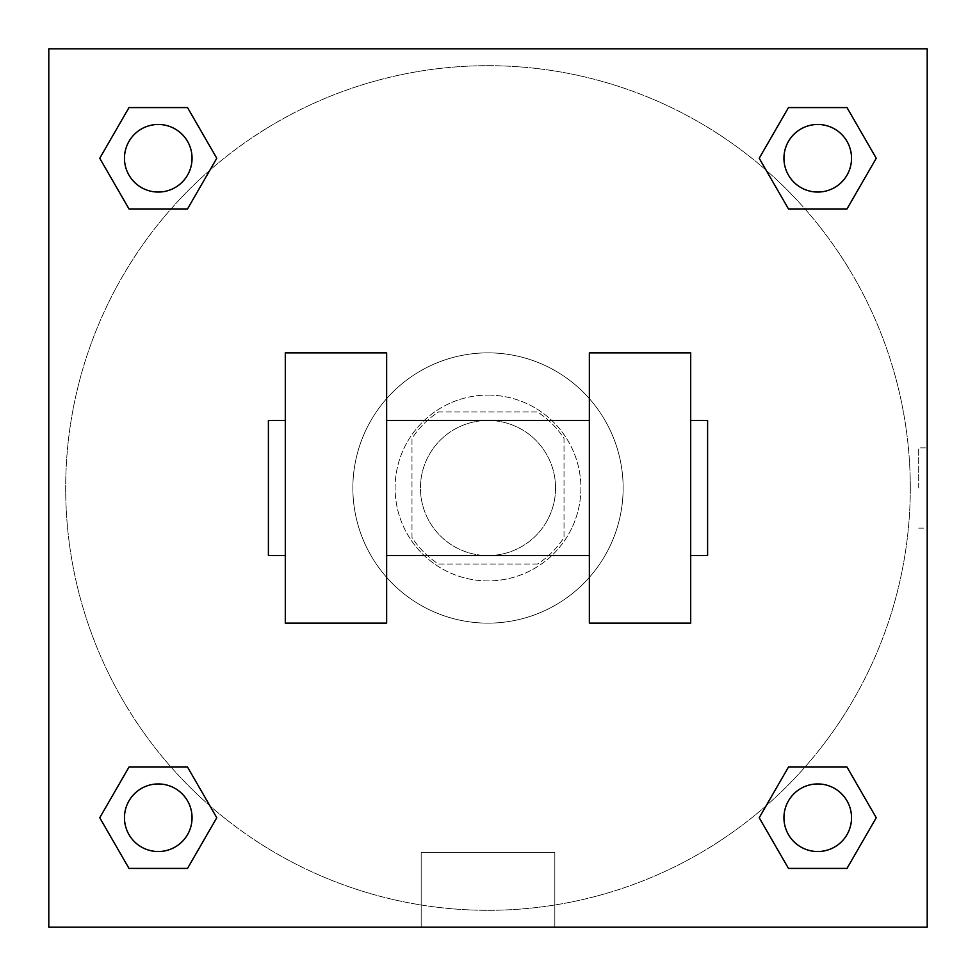 <?xml version="1.0" encoding="UTF-8"?>
<svg xmlns="http://www.w3.org/2000/svg" width="976" height="976" viewBox="0 0 976 976"><rect width="100%" height="100%" fill="white"/><g stroke="black" fill="none" stroke-linecap="round" stroke-linejoin="round"><path stroke-width="0.73" stroke-dasharray="4.88 3.66" d="M555.564 488A67.564 67.564 0 0 0 454.218 429.489A67.564 67.564 0 0 0 454.218 546.511A67.564 67.564 0 0 0 555.564 488A67.564 67.564 0 0 0 454.218 429.489A67.564 67.564 0 0 0 454.218 546.511A67.564 67.564 0 0 0 555.564 488M537.556 564.018L438.444 564.018A90.744 90.744 0 0 1 411.982 537.556L411.982 438.444A90.744 90.744 0 0 1 438.444 411.982L537.556 411.982A90.744 90.744 0 0 1 564.018 438.444L564.018 537.556A90.744 90.744 0 0 1 537.556 564.018L438.444 564.018A90.744 90.744 0 0 1 411.982 537.556L411.982 438.444A90.744 90.744 0 0 1 438.444 411.982L537.556 411.982A90.744 90.744 0 0 1 564.018 438.444L564.018 537.556A90.744 90.744 0 0 1 537.556 564.018M488 395.097A92.903 92.903 0 0 1 568.459 534.458A92.903 92.903 0 0 1 407.541 534.458A92.903 92.903 0 0 1 488 395.097A92.903 92.903 0 0 0 395.097 488A92.903 92.903 0 0 0 488 580.903A92.903 92.903 0 0 0 580.903 488A92.903 92.903 0 0 0 488 395.097M623.139 488A135.139 135.139 0 0 0 420.436 370.965A135.139 135.139 0 0 0 420.436 605.035A135.139 135.139 0 0 0 623.139 488A135.139 135.139 0 0 0 420.436 370.965A135.139 135.139 0 0 0 420.436 605.035A135.139 135.139 0 0 0 623.139 488M171.032 208.937L129.003 208.937L171.032 208.937L129.003 208.937L99.747 158.258L129.003 107.58L187.526 107.58L216.782 158.258L187.526 208.937L216.782 158.258L187.526 208.937L216.782 158.258L187.526 107.58L216.782 158.258M187.526 767.063L216.782 817.742L187.526 767.063L216.782 817.742L187.526 767.063L216.782 817.742L187.526 868.42L129.003 868.42L99.747 817.742L129.003 767.063L171.032 767.063M48.8 927.2L48.8 48.8L927.2 48.8L927.2 927.2L48.8 927.2L48.8 48.8L927.2 48.8L927.2 927.2L48.8 927.2L48.8 48.8L927.2 48.8L927.2 927.2L48.8 927.2L48.8 48.8L927.2 48.8L927.2 927.2L48.8 927.2M788.474 208.937L759.218 158.258L788.474 208.937L759.218 158.258L788.474 208.937L759.218 158.258L788.474 107.58L846.997 107.58L876.253 158.258L846.997 208.937L804.968 208.937M759.218 817.742L788.474 767.063L759.218 817.742L788.474 767.063L759.218 817.742L788.474 868.42L759.218 817.742L788.474 868.42L759.218 817.742L788.474 868.42L846.997 868.42L788.474 868.42L846.997 868.42L876.253 817.742L846.997 868.42M804.968 767.063L846.997 767.063L804.968 767.063L846.997 767.063L876.253 817.742M528.114 48.8L447.886 48.8L528.114 48.812M910.303 488A422.303 422.303 0 0 0 276.842 122.268A422.303 422.303 0 0 0 276.842 853.732A422.303 422.303 0 0 0 910.303 488A422.303 422.303 0 0 0 276.842 122.268A422.303 422.303 0 0 0 276.842 853.732A422.303 422.303 0 0 0 910.303 488M192.052 817.742A33.782 33.782 0 0 0 141.374 788.474A33.782 33.782 0 0 0 141.374 846.997A33.782 33.782 0 0 0 192.052 817.742A33.782 33.782 0 0 0 141.374 788.474A33.782 33.782 0 0 0 141.374 846.997A33.782 33.782 0 0 0 192.052 817.742A33.782 33.782 0 0 0 141.374 788.474A33.782 33.782 0 0 0 141.374 846.997A33.782 33.782 0 0 0 192.052 817.742A33.782 33.782 0 0 0 141.374 788.474A33.782 33.782 0 0 0 141.374 846.997A33.782 33.782 0 0 0 192.052 817.742A33.782 33.782 0 0 0 141.374 788.474A33.782 33.782 0 0 0 141.374 846.997A33.782 33.782 0 0 0 192.052 817.742M192.052 158.258A33.782 33.782 0 0 0 141.374 129.003A33.782 33.782 0 0 0 141.374 187.526A33.782 33.782 0 0 0 192.052 158.258A33.782 33.782 0 0 0 141.374 129.003A33.782 33.782 0 0 0 141.374 187.526A33.782 33.782 0 0 0 192.052 158.258A33.782 33.782 0 0 0 141.374 129.003A33.782 33.782 0 0 0 141.374 187.526A33.782 33.782 0 0 0 192.052 158.258A33.782 33.782 0 0 0 141.374 129.003A33.782 33.782 0 0 0 141.374 187.526A33.782 33.782 0 0 0 192.052 158.258A33.782 33.782 0 0 0 141.374 129.003A33.782 33.782 0 0 0 141.374 187.526A33.782 33.782 0 0 0 192.052 158.258M851.523 158.258A33.782 33.782 0 0 0 800.845 129.003A33.782 33.782 0 0 0 800.845 187.526A33.782 33.782 0 0 0 851.523 158.258A33.782 33.782 0 0 0 800.845 129.003A33.782 33.782 0 0 0 800.845 187.526A33.782 33.782 0 0 0 851.523 158.258A33.782 33.782 0 0 0 800.845 129.003A33.782 33.782 0 0 0 800.845 187.526A33.782 33.782 0 0 0 851.523 158.258A33.782 33.782 0 0 0 800.845 129.003A33.782 33.782 0 0 0 800.845 187.526A33.782 33.782 0 0 0 851.523 158.258A33.782 33.782 0 0 0 800.845 129.003A33.782 33.782 0 0 0 800.845 187.526A33.782 33.782 0 0 0 851.523 158.258M783.948 817.742A33.782 33.782 0 0 1 834.626 788.474A33.782 33.782 0 0 1 834.626 846.997A33.782 33.782 0 0 1 783.948 817.742A33.782 33.782 0 0 1 834.626 788.474A33.782 33.782 0 0 1 834.626 846.997A33.782 33.782 0 0 1 783.948 817.742M554.819 927.2L421.181 927.2L554.819 927.2L421.181 927.2L554.819 927.2L554.819 852.463L421.181 852.463L554.819 852.463L554.819 927.2M48.8 488L48.8 447.886L48.812 488M927.2 488L927.2 447.886L927.2 488M918.684 488L918.684 447.886L918.684 488M851.523 817.742A33.782 33.782 0 0 0 800.845 788.474A33.782 33.782 0 0 0 800.845 846.997A33.782 33.782 0 0 0 851.523 817.742A33.782 33.782 0 0 0 800.845 788.474A33.782 33.782 0 0 0 800.845 846.997A33.782 33.782 0 0 0 851.523 817.742A33.782 33.782 0 0 0 800.845 788.474A33.782 33.782 0 0 0 800.845 846.997A33.782 33.782 0 0 0 851.523 817.742M216.782 817.742L187.526 868.42L216.782 817.742L187.526 868.42L129.003 868.42L99.747 817.742L129.003 767.063M187.526 868.42L129.003 868.42L99.747 817.742M759.218 158.258L788.474 107.58L759.218 158.258L788.474 107.58L846.997 107.58L876.253 158.258L846.997 208.937M788.474 107.58L846.997 107.58L876.253 158.258M99.747 158.258L129.003 208.937L99.747 158.258L129.003 208.937L99.747 158.258L129.003 107.58L187.526 107.58L129.003 107.58L99.747 158.258L129.003 107.58M927.188 447.886L927.188 528.114L927.2 447.886L918.684 447.886M421.181 852.463L554.819 852.463L421.181 852.463L421.181 927.2L421.181 852.463M48.8 528.114L48.812 447.886L48.8 528.114M285.297 352.861L386.642 352.861L386.642 623.139L285.297 623.139L285.297 352.861M589.358 352.861L589.358 623.139L690.703 623.139L690.703 352.861L589.358 352.861M589.358 488L589.358 420.436L589.358 488M386.642 488L386.642 420.436L386.642 488M690.703 488L690.703 420.436L690.703 488M707.6 420.436L707.6 555.564M285.297 488L285.297 555.564L285.297 488M268.4 555.564L268.4 420.436M918.684 528.114L927.188 528.114"/><path stroke-width="1.46" d="M216.782 158.258L187.526 208.937L129.003 208.937L99.747 158.258L129.003 107.58L187.526 107.58L216.782 158.258L187.526 208.937L171.032 208.937M171.032 767.063L187.526 767.063L216.782 817.742L187.526 868.42L129.003 868.42L99.747 817.742L129.003 767.063L187.526 767.063M804.968 208.937L788.474 208.937L759.218 158.258L788.474 107.58L846.997 107.58L876.253 158.258L846.997 208.937L788.474 208.937M759.218 817.742L788.474 767.063L846.997 767.063L876.253 817.742L846.997 868.42L788.474 868.42L759.218 817.742L788.474 767.063L804.968 767.063M788.474 767.063L846.997 767.063L788.474 767.063M846.997 868.42L788.474 868.42L846.997 868.42L876.253 817.742M851.523 817.742A33.782 33.782 0 0 0 800.845 788.474A33.782 33.782 0 0 0 800.845 846.997A33.782 33.782 0 0 0 851.523 817.742M187.526 868.42L129.003 868.42L187.526 868.42L216.782 817.742M192.052 817.742A33.782 33.782 0 0 0 141.374 788.474A33.782 33.782 0 0 0 141.374 846.997A33.782 33.782 0 0 0 192.052 817.742M788.474 107.58L846.997 107.58L788.474 107.58L759.218 158.258M851.523 158.258A33.782 33.782 0 0 0 800.845 129.003A33.782 33.782 0 0 0 800.845 187.526A33.782 33.782 0 0 0 851.523 158.258M129.003 107.58L187.526 107.58L129.003 107.58L99.747 158.258M187.526 208.937L129.003 208.937L187.526 208.937M192.052 158.258A33.782 33.782 0 0 0 141.374 129.003A33.782 33.782 0 0 0 141.374 187.526A33.782 33.782 0 0 0 192.052 158.258M927.2 48.8L927.2 927.2L48.8 927.2L48.8 48.8L927.2 48.8M99.747 817.742L129.003 767.063M876.253 158.258L846.997 208.937M589.358 352.861L589.358 623.139L690.703 623.139L690.703 352.861L589.358 352.861M386.642 623.139L386.642 352.861L285.297 352.861L285.297 623.139L386.642 623.139M690.703 555.564L707.6 555.564L707.6 420.436L690.703 420.436M285.297 420.436L268.4 420.436L268.4 555.564L285.297 555.564M589.358 420.436L386.642 420.436M589.358 555.564L386.642 555.564"/></g></svg>
